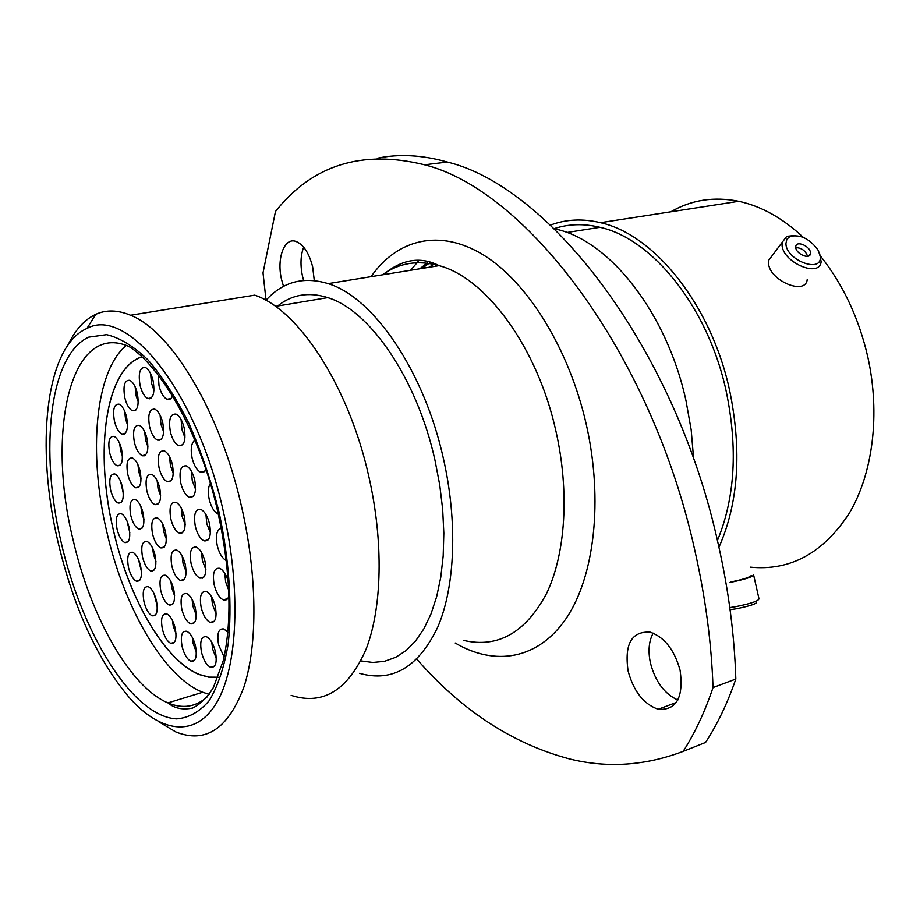 <?xml version="1.0" encoding="UTF-8"?>
<svg xmlns="http://www.w3.org/2000/svg" width="920" height="920" viewBox="0 0 920 920"><rect width="100%" height="100%" fill="white"/><g stroke="black" fill="none" stroke-linecap="round" stroke-linejoin="round"><path stroke-width="1.38" d="M223.295 511.244C196.708 390.781 126.983 305.82 86.94 328.463C45.149 346.414 35.305 446.924 58.109 542.478C73.807 608.212 97.566 659.973 129.409 697.728C160.827 732.964 195.534 738.265 216.637 702.719C237.67 667.264 241.442 590.214 223.295 511.244M68.252 344.563C75.382 329.682 84.537 319.608 95.703 314.353C106.133 309.615 117.748 309.902 130.548 315.238C171.246 330.981 220.363 411.838 241.672 507.138C257.427 576 257.715 644.736 243.949 686.918C228.286 728.847 205.585 743.866 175.835 731.952L158.251 721.464M314.284 280.554L312.673 266.972C309.016 252.781 303.335 244.225 295.642 241.327C284.038 237.406 276.471 258.945 281.612 279.749L283.521 286.385M303.611 280.439L302.553 276.448C300.161 265.224 300.541 255.461 303.669 247.158M628.107 671.036C633.673 691.46 643.701 704.202 658.214 709.262C676.464 710.505 683.767 697.544 680.121 670.381C674.429 649.842 664.458 637.1 650.175 632.167C631.603 631.097 624.243 644.057 628.107 671.036M677.833 700.028C664.481 693.944 655.362 681.651 650.463 663.136C647.921 651.164 648.83 641.171 653.177 633.144M377.28 158.24C398.981 153.709 422.349 154.974 447.373 162.046C549.481 186.702 675.728 347.841 718.543 545.445C728.72 591.008 734.482 635.547 735.827 679.04L713.023 687.573C711.528 643.678 705.629 598.702 695.324 552.655C651.969 352.923 525.814 189.842 424.511 164.795C362.02 149.385 312.34 164.956 275.471 211.496L263.017 272.861L266.041 300.207M130.548 315.238L254.725 295.147C298.333 309.465 348.726 385.802 368.839 476.548C383.755 542.121 382.087 608.12 366.056 649.255C348.001 690.287 323.035 705.651 291.168 695.37M277.633 306.003C292.008 294.469 308.717 291.663 327.761 297.62C369.748 310.178 416.99 378.66 434.987 460.264L439.714 484.874L442.669 509.323L443.831 533.151L443.187 555.91L440.784 577.185L436.678 596.62L431.008 613.904L423.89 628.785L415.506 641.067L406.007 650.624L395.611 657.374L384.491 661.319L372.853 662.469L360.881 660.905M265.938 300.322C282.773 281.738 303.508 276.172 328.106 283.624C373.152 297.114 424.039 370.679 443.417 458.597C457.815 522.123 455.112 586.362 437.909 626.784C418.6 667.161 392.483 682.674 359.559 673.325M554.219 228.7L557.072 229.39C610.202 241.626 667.057 313.341 685.986 400.671L691.184 429.858L693.634 458.884M554.162 228.643C568.525 223.882 583.809 223.433 600.001 227.309C652.498 238.797 708.067 307.303 726.121 390.897C737.978 447.948 735.08 497.835 717.428 540.546M550.447 225.101C566.007 219.248 582.682 218.442 600.472 222.686C654.178 234.462 711.079 304.566 729.571 390.172C742.049 450.673 738.507 503.033 718.945 547.25M670.841 211.807C691.288 199.87 713.931 196.362 738.783 201.296C761.254 206.137 782.77 218.166 803.332 237.394M820.674 256.3C843.122 284.556 858.82 318.09 867.79 356.902C880.52 414.241 872.838 473.662 849.24 513.303C823.17 553.196 790.165 571.147 750.225 567.145M735.827 679.04C727.513 703.133 717.428 724.27 705.559 742.44L683.169 751.364C694.887 733.113 704.846 711.85 713.023 687.573M416.841 659.192C461.863 710.723 512.969 744.027 570.17 759.092C607.752 768.257 645.414 765.681 683.169 751.364M820.237 256.507L818.328 250.516C810.048 238.889 800.619 234.186 790.027 236.394L786.853 239.234L785.91 243.593C785.99 260.325 822.388 273.918 820.237 256.507M819.674 253.678L821.123 261.786C819.524 278.507 781.896 262.005 782.034 244.536L782.149 242.362L786.761 236.325L795.018 235.462M795.742 247.296C795.754 253.851 809.83 260.015 810.428 253.736L810.474 252.839C810.405 246.272 796.409 240.166 795.788 246.445L795.742 247.296M807.219 279.53C805.494 296.24 768.234 280.002 768.51 262.556L768.637 260.383L773.133 254.38M807.587 256.312C805.644 250.792 801.711 247.882 795.777 247.583M756.631 601.577C757.735 603.394 751.019 605.785 736.506 608.741L730.077 609.695M729.79 607.591L735.494 606.706C750.812 603.635 758.644 600.99 758.977 598.77L753.687 575.241M730.491 582.026C742.992 579.519 749.904 577.334 751.237 575.495M730.031 582.441C745.349 579.324 753.192 576.759 753.583 574.759M175.202 628.188C177.019 638.882 175.536 643.931 170.775 643.356C167.13 641.412 164.323 636.64 162.357 629.05C160.528 618.401 162 613.341 166.784 613.87C170.407 615.802 173.213 620.574 175.202 628.188M195.488 645.943C197.305 656.776 195.753 661.871 190.831 661.238C187.036 659.214 184.126 654.327 182.114 646.564C180.262 635.778 181.815 630.683 186.771 631.269C190.543 633.27 193.453 638.158 195.488 645.943M195.339 608.097C197.19 619.206 195.569 624.461 190.498 623.829C186.725 621.828 183.839 616.986 181.838 609.281C179.975 598.219 181.585 592.974 186.691 593.549C190.44 595.528 193.327 600.38 195.339 608.097M215.441 651.705C217.281 662.756 215.636 667.943 210.496 667.253C206.552 665.16 203.561 660.157 201.492 652.257C199.629 641.251 201.273 636.065 206.436 636.709C210.358 638.768 213.359 643.77 215.441 651.705M215.291 606.337C217.166 617.734 215.441 623.093 210.117 622.426C206.195 620.356 203.228 615.411 201.192 607.58C199.295 596.24 201.02 590.881 206.379 591.502C210.266 593.538 213.244 598.483 215.291 606.337M224.112 657.064L218.615 644.874C216.717 633.581 218.477 628.279 223.882 628.958L227.884 632.351M228.976 595.953C227.803 599.495 225.894 600.783 223.249 599.851C219.259 597.758 216.234 592.768 214.199 584.89C212.267 573.183 214.107 567.663 219.719 568.307C223.272 570.055 226.124 574.402 228.275 581.348M226.343 560.556L226.285 560.533C222.295 558.463 219.282 553.506 217.258 545.675C215.406 535.405 216.74 529.587 221.283 528.218M218.327 514.119L218.074 514.027C214.164 512.003 211.22 507.15 209.242 499.456C207.77 492.407 208.127 487.071 210.3 483.448M209.553 523.859C211.462 535.819 209.622 541.489 204.033 540.856C200.203 538.867 197.305 534.037 195.339 526.389C193.395 514.487 195.236 508.817 200.859 509.392C204.665 511.37 207.564 516.189 209.553 523.859M205.045 561.625C206.931 573.229 205.183 578.714 199.801 578.07C195.983 576.069 193.085 571.228 191.095 563.546C189.186 552 190.934 546.514 196.339 547.089C200.146 549.067 203.044 553.92 205.045 561.625M185.242 564.351C187.105 575.667 185.472 581.026 180.343 580.439C176.651 578.496 173.834 573.746 171.89 566.191C170.005 554.933 171.637 549.573 176.789 550.102C180.458 552.023 183.275 556.772 185.242 564.351M173.73 589.398C175.559 600.357 174.03 605.556 169.13 605.004C165.519 603.071 162.736 598.356 160.793 590.835C158.93 579.922 160.471 574.724 165.393 575.23C168.992 577.139 171.764 581.854 173.73 589.398M156.411 600.622C158.228 611.259 156.802 616.331 152.133 615.802C148.637 613.928 145.923 609.281 144.003 601.864C142.186 591.272 143.612 586.201 148.292 586.684C151.777 588.535 154.48 593.181 156.411 600.622M140.587 565.857C142.393 576.553 141.001 581.659 136.39 581.187C132.998 579.381 130.375 574.851 128.512 567.594C126.684 556.945 128.076 551.839 132.71 552.264C136.079 554.047 138.701 558.578 140.587 565.857M155.077 555.208C156.906 566.179 155.422 571.412 150.604 570.906C147.131 569.054 144.44 564.466 142.554 557.129C140.702 546.204 142.186 540.971 147.027 541.431C150.489 543.248 153.168 547.848 155.077 555.208M165.451 531.726C167.314 543.007 165.727 548.389 160.701 547.871C157.17 546.009 154.456 541.385 152.559 534.014C150.673 522.778 152.26 517.396 157.308 517.856C160.827 519.708 163.541 524.331 165.451 531.726M194.718 479.987C196.638 492.085 194.81 497.858 189.221 497.283C185.518 495.362 182.712 490.659 180.803 483.184C178.848 471.132 180.677 465.37 186.288 465.876C189.98 467.785 192.786 472.477 194.718 479.987M205.965 469.683L203.642 472.224L200.64 472.236C196.88 470.292 194.028 465.566 192.107 458.056C190.348 448.822 191.291 442.876 194.936 440.22M172.396 464.565C174.305 476.468 172.58 482.172 167.198 481.666C163.656 479.815 160.942 475.237 159.079 467.923C157.148 456.078 158.873 450.374 164.266 450.811C167.796 452.64 170.511 457.228 172.396 464.565M159.735 488.014C161.621 499.56 159.999 505.091 154.87 504.608C151.398 502.78 148.73 498.237 146.866 490.969C144.957 479.481 146.579 473.949 151.731 474.375C155.192 476.18 157.861 480.723 159.735 488.014M143.095 513.003C144.946 524.124 143.451 529.448 138.621 529C135.24 527.206 132.629 522.709 130.778 515.522C128.915 504.447 130.41 499.123 135.263 499.525C138.632 501.296 141.243 505.781 143.095 513.003M128.961 526.976C130.79 537.797 129.386 542.995 124.763 542.558C121.463 540.799 118.91 536.371 117.081 529.253C115.241 518.477 116.644 513.279 121.279 513.659C124.556 515.395 127.121 519.834 128.961 526.976M122.429 487.082C124.269 498.111 122.843 503.424 118.151 503.033C114.908 501.319 112.389 496.949 110.595 489.934C108.744 478.952 110.17 473.627 114.873 473.972C118.105 475.674 120.623 480.044 122.429 487.082M140.15 471.281C142.025 482.678 140.484 488.163 135.527 487.738C132.181 485.978 129.605 481.539 127.788 474.421C125.89 463.082 127.431 457.596 132.411 457.964C135.746 459.701 138.322 464.14 140.15 471.281M147.05 438.656C148.948 450.409 147.327 456.067 142.163 455.641C138.782 453.882 136.195 449.443 134.377 442.336C132.457 430.64 134.09 424.971 139.276 425.339C142.635 427.087 145.222 431.526 147.05 438.656M162.748 422.636C164.68 434.746 162.932 440.565 157.515 440.116C154.054 438.311 151.409 433.826 149.58 426.638C147.625 414.598 149.373 408.767 154.813 409.159C158.263 410.941 160.908 415.437 162.748 422.636M184.172 427.869C186.116 440.243 184.264 446.177 178.595 445.659C174.995 443.796 172.258 439.197 170.384 431.871C168.417 419.566 170.28 413.632 175.973 414.08C179.561 415.921 182.286 420.52 184.172 427.869M172.511 395.864C171.235 399.004 169.406 400.142 167.026 399.28C163.53 397.474 160.862 392.978 159.033 385.802L158.251 375.176M153.099 380.684C155.043 392.989 153.283 398.935 147.833 398.532C144.451 396.784 141.864 392.38 140.07 385.319C138.103 373.083 139.863 367.126 145.349 367.471C148.706 369.196 151.294 373.6 153.099 380.684M137.345 393.334C139.254 405.306 137.609 411.102 132.388 410.734C129.099 409.02 126.569 404.673 124.798 397.693C122.854 385.779 124.51 379.983 129.743 380.293C133.02 381.984 135.55 386.331 137.345 393.334M126.592 417.139C128.478 428.766 126.925 434.401 121.934 434.033C118.691 432.331 116.196 428.018 114.425 421.072C112.516 409.492 114.068 403.868 119.094 404.167C122.314 405.846 124.809 410.171 126.592 417.139M121.566 449.374C123.429 460.678 121.946 466.152 117.127 465.773C113.907 464.071 111.412 459.747 109.641 452.789C107.755 441.531 109.238 436.068 114.08 436.379C117.277 438.058 119.772 442.393 121.566 449.374M184.31 516.373C186.208 528.034 184.494 533.588 179.181 533.025C175.524 531.116 172.742 526.424 170.821 518.949C168.9 507.345 170.614 501.779 175.95 502.285C179.584 504.183 182.379 508.875 184.31 516.373M218.155 677.212L209.001 677.131L199.536 674.532C164.634 660.917 128.754 598.126 113.355 529.966C94.461 451.018 105.248 368.92 141.737 356.971M218.097 677.338L208.989 677.246L199.548 674.647C164.623 661.031 128.72 598.184 113.309 529.977C94.426 451.03 105.179 368.92 141.645 356.868M209.162 694.358L202.71 692.265C163.611 676.97 123.774 606.935 106.662 531.242C88.239 453.261 94.817 371.496 126.293 345.437M463.507 640.377C497.927 648.404 525.642 632.695 546.675 593.262C565.524 553.874 569.687 492.142 556.014 431.503C537.671 347.622 486.139 277.966 439.116 265.65C417.841 259.82 398.958 262.878 382.444 274.827M371.082 276.667C396.934 239.303 439.587 228.011 483.655 255.093C527.597 282.21 569.192 348.806 586.351 424.718C603.428 500.376 594.366 576.633 566.329 618.217C538.131 659.824 494.776 666.39 455.193 643.011M202.71 692.265L167.946 702.891C174.305 708.331 182.505 710.067 192.533 708.078C200.192 704.421 207.161 697.544 213.428 687.47L223.364 660.318C232.334 619.999 230.517 570.641 217.89 512.221C199.847 430.79 159.309 365.159 128.961 346.495C70.529 320.678 46.23 431.181 72.956 539.258C90.309 615.836 129.708 686.975 167.946 702.891C182.62 709.124 195.742 707.077 207.333 696.773M61.042 541.926C39.548 449.983 49.093 355.407 88.619 337.168L106.639 334.661C119.864 337.778 133.665 346.196 148.028 359.938C162.392 376.671 176.019 397.808 188.899 423.361C200.962 450.915 211.002 480.481 219.017 512.049C229.241 559.728 232.346 606.154 228.171 644.069C224.135 667.506 217.833 686.343 209.265 700.568C199.663 711.827 188.784 717.933 176.605 718.888C132.526 716.553 82.11 633.949 61.042 541.926M410.619 270.261L419.037 260.36M421.923 268.433L430.41 262.349M419.842 268.767L427.144 262.959M437.69 265.017L435.217 266.282M429.306 267.156L434.47 263.707M176.03 633.845L173.236 626.025L172.419 620.344M196.328 652.073L193.108 643.413L192.268 637.261M196.213 614.974L192.935 606.257L192.084 599.357M216.303 658.478L212.623 649.014L211.772 642.217M216.165 613.985L212.451 604.497L211.6 596.827M228.781 590.364L225.618 581.842L224.79 573.264M210.404 532.875L206.781 523.606L205.953 514.567M205.919 569.767L202.4 560.636L201.549 552.483M186.127 571.711L183.034 563.339L182.16 555.967M174.593 595.792L171.775 587.938L170.913 581.532M157.228 606.015L154.008 593.584M152.34 570.457L152.329 571.124M141.404 571.24L138.483 559.486M155.94 561.499L153.49 554.392L152.628 548.09M166.336 538.924L163.633 531.334L162.76 524.112M195.569 489.302L192.257 480.585L191.429 471.258M173.27 473.351L170.407 465.44L169.544 456.653M160.632 495.845L158.021 488.44L157.136 480.608M143.98 519.616L141.737 512.957L140.863 506.345M140.576 528.528L140.633 529.138M129.8 532.599L127.052 521.053M123.291 493.223L120.589 481.355M141.059 478.595L138.828 472.006L137.942 464.68M158.999 439.806L159.068 440.392M147.959 446.913L145.578 440.001L144.693 431.744M163.633 431.848L160.942 424.327L160.091 415.127M185 437.793L181.918 429.49L181.113 419.577M153.973 390.298L151.478 383.18L150.627 373.577M149.615 398.187L149.615 398.785M138.253 402.063L136.045 395.542L135.159 386.825M127.512 424.913L125.522 418.864L124.614 411.091M122.463 456.262L120.6 450.489L119.703 443.601M185.196 524.618L182.091 516.258L181.228 508.001M122.613 434.24L124.487 433.941M143.106 455.446L144.083 455.848M202.32 578.197L202.066 577.484M182.597 579.853L182.884 580.485M225.503 599.231L225.779 600.024M86.94 328.463L95.703 314.353M676.338 702.466L658.214 709.262M275.448 306.372L327.761 297.62M328.106 283.624L439.116 265.65C420.543 256.162 401.913 259.175 383.226 274.7M555.231 229.678L557.072 229.39M566.881 232.495L600.001 227.309M600.472 222.686L738.783 201.296M447.373 162.046L424.511 164.795M434.608 263.764L429.145 267.26M790.027 236.394L786.761 236.325M808.692 255.99L810.428 253.736M768.637 260.383L782.149 242.362M170.775 643.356L174.42 642.321M190.831 661.238L194.706 660.111M190.498 623.829L194.43 622.736M210.496 667.253L214.624 666.034M210.117 622.426L214.314 621.241M223.249 599.851L227.665 598.644M204.033 540.856L208.265 539.798M199.801 578.07L203.929 576.99M180.343 580.439L184.207 579.428M169.13 605.004L172.822 604.003M152.133 615.802L155.606 614.859M136.39 581.187L139.713 580.324M150.604 570.906L154.111 570.009M160.701 547.871L164.358 546.963M189.221 497.283L193.303 496.34M200.64 472.236L204.895 471.281M167.198 481.666L171.017 480.815M154.87 504.608L158.505 503.757M138.621 529L142.036 528.183M124.763 542.558L127.995 541.776M118.151 503.033L121.348 502.297M135.527 487.738L138.943 486.967M142.163 455.641L145.682 454.894M157.515 440.116L161.242 439.334M178.595 445.659L182.574 444.82M167.026 399.28L170.89 398.532M147.833 398.532L151.455 397.831M132.388 410.734L135.826 410.055M121.934 434.033L125.235 433.354M117.127 465.773L120.347 465.083M179.181 533.025L183.091 532.07M142.6 455.791L144.382 455.756M180.228 533.301L182.286 532.795"/></g></svg>
